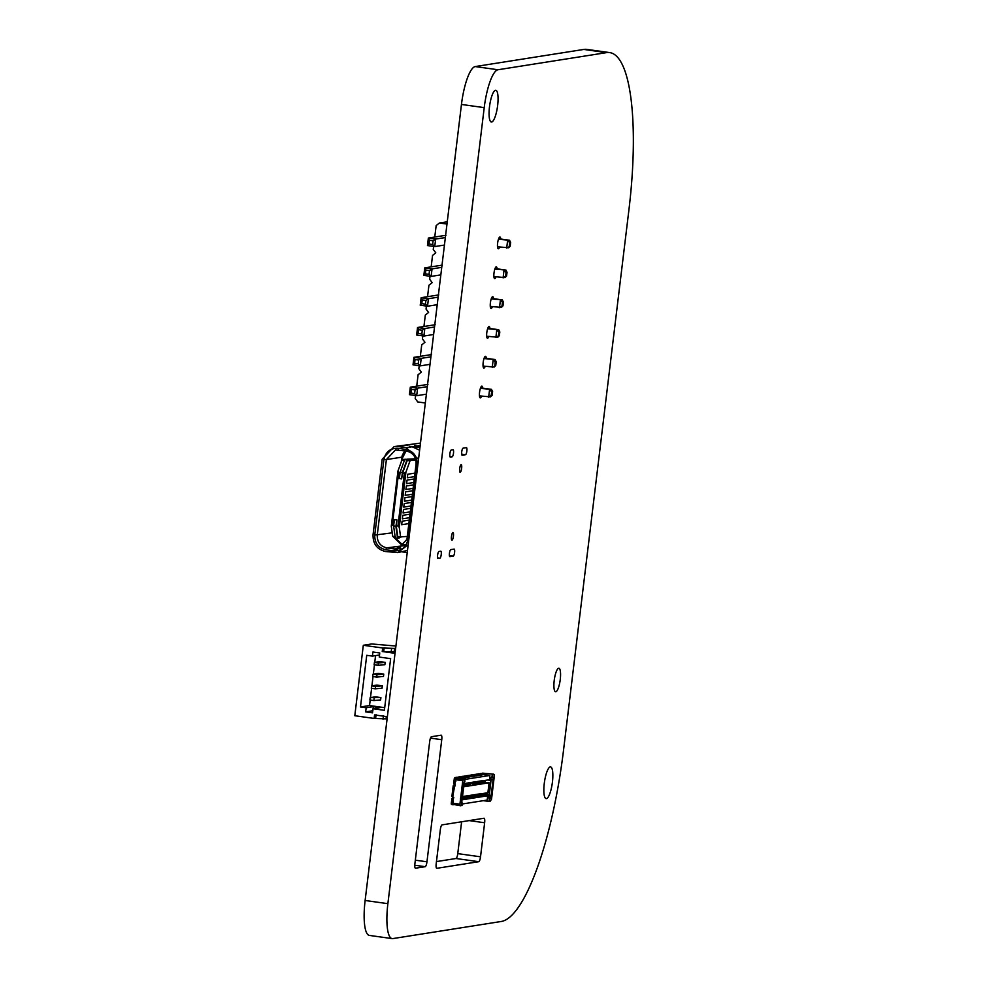 <?xml version="1.0" encoding="UTF-8"?>
<svg xmlns="http://www.w3.org/2000/svg" width="988" height="988" viewBox="0 0 988 988"><rect width="100%" height="100%" fill="white"/><g stroke="black" fill="none" stroke-linecap="round" stroke-linejoin="round"><path stroke-width="1.48" d="M479.032 774.864L478.13 775M462.829 785.09L478.476 782.62L478.501 781.286M482.268 780.866L482.119 782.051L489.097 782.78L487.887 792.759L461.643 796.649M478.439 796.97L473.734 796.402L478.439 796.97M479.711 781.088L479.711 782.434L480.884 782.237L480.909 780.903M478.649 781.434L478.501 782.62L479.686 782.434M479.859 781.236L479.711 782.434M480.217 781.187L480.069 782.373M480.106 782.36L480.415 780.977M481.057 781.051L480.921 782.237L482.119 782.051M481.428 780.989L481.28 782.175L481.613 780.792M482.095 782.051L482.119 780.705M483.885 782.805L484.639 782.916M486.034 782.681L485.096 782.62M482.675 782.99L483.626 783.064M477.463 795.599L478.76 795.735M480.106 795.599L482.663 796.303L477.784 795.76L476.883 794.29M477.673 794.167L478.563 795.636M478.871 793.969L479.773 795.451L479.304 793.907M480.193 795.377L484.466 796.019L479.773 795.451M479.97 795.55L478.674 795.414M487.788 779.989L490.875 780.421L489.159 794.624L482.897 793.549L483.231 794.821L481.119 795.155L480.687 793.895M490.875 780.421L490.752 779.52L462.767 783.941M489.159 794.624L488.801 795.612L483.231 794.821L483.638 793.426M480.082 793.784L480.971 795.254L485.676 795.834L480.971 795.254M481.403 795.192L480.501 793.722M483.947 795.056L484.639 795.389L483.601 795.723L485.071 795.933M479.872 795.216L481.181 795.352M479.069 795.488L478.204 794.871L479.069 795.488M462.47 796.773L463.668 786.794L462.841 786.67M463.335 783.842L463.211 785.028L463.52 783.645M464.533 783.657L464.422 784.843L464.731 783.459M465.385 783.521L465.237 784.707L465.225 783.373M467.139 783.076L466.83 784.46L466.954 783.274M467.793 783.138L467.645 784.336L467.645 782.99M469.362 782.891L469.251 784.077L469.547 782.694M470.202 782.768L470.066 783.953L470.053 782.62M472.462 782.237L472.449 783.57L472.622 782.385M474.376 781.928L474.067 783.323L474.191 782.138M475.03 782.002L474.882 783.188L474.882 781.854M476.241 781.817L476.093 783.002L476.093 781.669M476.599 781.755L476.488 782.941L476.154 781.879M463.668 786.794L489.097 782.78M480.267 783.373L481.23 783.459M476.648 783.941L477.402 784.052M479.069 783.57L479.835 783.682M481.477 783.188L482.23 783.299M474.413 784.299L475.179 784.398L474.413 784.299M473.968 784.596L473.03 784.521M468.213 785.275L468.979 785.386M465.521 785.929L464.582 785.855M465.966 785.633L466.731 785.732L465.966 785.633M467.942 785.546L467.003 785.472M470.35 785.164L469.411 785.09M463.384 786.04L464.162 786.152M476.488 796.167L477.142 796.229M482.552 795.365L483.861 796.118M476.92 775.197L477.834 775.049M478.982 795.575L478.093 794.093M477.229 797.168L472.536 796.587L477.229 797.168M481.354 795.562L482.663 796.303M464.681 779.433L489.863 775.457L482.132 774.37L482.576 773.147L493.531 774.135L494.371 775.728L493.58 774.518L494.235 774.604M489.863 775.457L489.715 779.112L492.777 776.729L493.148 779.285L491.135 795.92L489.319 798.81L487.627 796.365L488.788 796.18L490.122 798.687M482.576 773.147L493.531 774.135M492.283 774.333L491.975 776.852L489.715 779.112M494.371 775.728L491.53 799.206L490.258 801.145L489.011 801.33L489.319 798.81M491.975 776.852L492.777 776.729M483.169 800.7L489.011 801.33M490.888 778.927L491.061 780.15L493.148 779.285M491.061 780.15L489.282 794.846L491.135 795.92M488.788 796.18L489.282 794.846M487.627 796.365L487.047 801.243L486.886 800.119L461.705 804.084M480.242 774.666L479.341 774.814M480.835 775.197L481.02 773.666L480.119 773.542L480.477 775.247M482.132 774.37L480.539 774.629M480.934 773.653L481.872 773.53L481.687 775.061M482.045 775L482.23 773.481L480.958 773.406M479.637 775.382L479.822 773.863L478.513 774.036M479.266 775.444L479.822 773.863M479.452 773.913L478.55 773.789M479.007 781.372L478.871 782.558L479.205 781.175M476.463 794.352L477.784 795.76M476.525 796.316L477.834 797.069M481.452 796.501L479.983 796.291L482.058 796.402L480.329 795.636M477.562 795.933L476.253 795.785M480.847 796.6L476.154 796.019L480.847 796.6M479.131 795.822L479.81 796.143L478.772 796.489L480.242 796.686M475.055 795.982L476.352 796.118M477.698 795.982L477.562 796.674L479.044 796.884M473.845 796.167L475.142 796.303M472.635 796.365L473.944 796.501M475.314 796.513L476.624 797.267M471.437 796.55L472.733 796.686M476.031 797.353L471.325 796.785L476.031 797.353M474.302 796.587L474.993 796.908L473.944 797.242L475.426 797.452M470.226 796.748L471.523 796.884M474.82 797.551L470.115 796.97L474.82 797.551M473.091 796.773L473.783 797.094L472.746 797.44L474.215 797.637M469.016 796.933L470.325 797.069M473.61 797.736L468.917 797.155L473.61 797.736M471.659 796.933L471.535 797.625L473.005 797.835M467.818 797.118L469.115 797.267M470.449 797.118L467.707 797.353L470.918 797.205L472.4 797.921L470.325 797.81L471.807 798.02M466.608 797.316L467.904 797.452M471.202 798.119L466.497 797.538L471.202 798.119M469.251 797.316L469.127 798.008L470.597 798.218M465.397 797.501L466.707 797.637M465.719 797.662L469.992 798.304L465.299 797.736L464.817 796.192M468.275 797.538L468.954 797.859L467.917 798.193L469.386 798.403M464.199 797.699L465.496 797.835M468.781 798.502L464.088 797.921L468.781 798.502M467.065 797.724L467.756 798.045L466.707 798.39L468.189 798.588M462.989 797.884L464.286 798.02M467.583 798.687L462.878 798.106L467.583 798.687M465.632 797.884L465.509 798.576L466.978 798.786M461.779 798.069L463.088 798.218M462.1 798.23L466.373 798.884L461.68 798.304L461.161 797.155M464.459 798.218L465.768 798.971M460.89 798.428L463.681 798.341L464.57 799.169L460.47 798.489M463.211 798.267L463.088 798.959L464.57 799.169M461.235 798.576L463.965 799.255L460.816 798.65M462.014 798.452L461.89 799.144L463.36 799.354M461.26 798.724L462.755 799.453L460.655 798.823M460.68 799.341L462.149 799.551M488.801 795.612L460.816 800.021M474.166 796.328L473.264 794.858M472.844 794.92L473.734 796.402M472.61 795.167L473.03 796.439L472.252 795.229M472.956 796.526L472.066 795.044M471.634 795.118L472.536 796.587M472.869 783.509L473.166 782.125M473.647 783.385L473.672 782.039M473.783 774.814L472.511 774.74L473.783 774.814L473.598 776.333M472.103 775.963L473.005 775.815M473.301 775.765L474.215 775.629M473.684 774.802L474.635 774.678L474.45 776.198M474.808 776.148L474.993 774.617L473.721 774.555M474.512 775.58L475.413 775.432M476.018 775.951L476.204 774.431L474.895 774.604M475.648 776.012L475.833 774.481L474.932 774.357M475.722 775.382L476.624 775.247M477.216 775.765L477.402 774.234L476.13 774.172L477.043 774.296L476.858 775.827M478.427 775.58L478.612 774.049L477.303 774.221M478.069 775.629L478.254 774.11L477.34 773.975M473.425 774.864L473.24 776.395M470.893 776.148L471.795 776M471.4 795.352L471.832 796.624L471.041 795.414M471.745 796.711L470.856 795.241M464.866 777.099L465.768 776.951M464.422 798.069L465.336 798.428M470.436 795.303L471.325 796.785M472.832 783.509L472.98 782.323M473.684 783.385L473.82 782.187M475.389 781.94L475.253 783.138M475.277 783.126L475.586 781.743M477.266 782.817L477.29 781.471M477.439 781.619L477.303 782.805M477.809 781.57L477.661 782.755M480.143 795.748L477.352 795.834M473.82 794.982L473.882 796.303L473.45 795.031M475.364 796.143L474.475 794.673M474.055 794.735L474.944 796.205M475.018 794.784L475.45 796.056L474.66 794.846M476.228 794.599L476.29 795.92L475.87 794.648M476.574 795.958L475.685 794.476M475.253 794.55L476.154 796.019M477.92 796.007L478.612 796.34L477.735 796.13M477.686 782.743L477.994 781.36M478.797 783.83L478.031 783.731M454.826 777.68L456.789 777.223L465.286 778.593L463.94 783.175L462.767 783.361M453.406 804.207L462.014 805.591L461.853 800.441L460.68 800.613M466.41 784.521L466.435 783.188M465.632 784.645L465.928 783.262M466.447 784.521L466.583 783.336M468.016 784.274L468.151 783.089M468.831 784.151L468.843 782.805M468.04 784.274L468.349 782.879M469.004 782.953L468.855 784.139M470.572 782.706L470.424 783.892M471.239 783.768L471.264 782.422M471.412 782.57L471.264 783.756M470.449 783.892L470.115 782.829M471.77 782.521L471.634 783.706M468.127 797.279L467.238 795.809M466.818 795.883L467.707 797.353M466.583 796.118L467.003 797.39L466.213 796.18M466.916 797.477L466.027 796.007M465.607 796.069L466.497 797.538M469.757 796.205L470.621 796.81L469.831 795.599M470.547 796.908L469.646 795.426M469.226 795.501L470.115 796.97M469.337 797.094L468.448 795.624M468.016 795.686L468.917 797.155M468.213 797.193L467.349 796.587L468.213 797.193M464.397 796.254L465.299 797.736M469.473 797.341L470.165 797.662L469.288 797.464M470.683 797.155L471.375 797.477L470.498 797.267M452.702 797.699L452.825 796.637M454.641 785.991L452.739 796.624L451.899 796.414L453.183 785.855L454.282 784.62M467.756 775.765L466.484 775.691L467.756 775.765L467.571 777.284M466.064 776.914L466.978 776.766M463.656 777.284L464.558 777.148M462.446 777.482L463.36 777.334M461.248 777.667L462.149 777.531M461.927 778.075L460.939 777.717M469.683 776.333L470.597 776.198M468.485 776.531L469.386 776.383M467.275 776.716L468.176 776.58M467.657 775.753L468.596 775.629L468.411 777.161M468.781 777.099L468.967 775.568L467.695 775.506M469.979 776.901L470.165 775.382L468.868 775.555M469.621 776.963L469.806 775.444L468.892 775.308M471.19 776.716L471.375 775.185L470.103 775.123L471.017 775.247L470.831 776.778M472.4 776.531L472.585 775L471.276 775.172M472.029 776.58L472.215 775.061L471.313 774.925M467.398 775.815L467.213 777.346M471.659 783.694L471.968 782.311M464.978 781.113L463.162 784.015L461.149 800.65L461.52 803.195L462.322 803.071M452.739 796.624L453.356 797.304L452.64 803.182L459.926 804.195L462.767 780.718L464.039 778.791L465.286 778.593M459.926 804.195L460.087 805.319L459.926 804.195M460.766 805.788L452.8 804.306L452.64 803.182L452.8 804.306M454.776 785.571L455.925 778.47L463.817 779.396M455.147 777.482L456.962 777.741L456.53 778.383M456.752 777.766L464.039 778.791M455.406 785.88L454.147 785.695M454.023 786.053L453.183 785.855M453.578 797.896L452.442 797.736L451.862 798.699L451.22 804.01L452.294 804.763L453.393 801.33M453.887 797.847L452.442 797.736M452.294 804.763L452.665 804.146M451.874 804.491L453.702 804.738M460.42 776.889L461.359 776.766L461.174 778.297M461.544 778.235L461.717 776.716L460.445 776.642M459.21 777.087L460.161 776.963L459.976 778.482M460.334 778.433L460.519 776.901L459.247 776.84M457.852 778.556L458.037 777.025L458.951 777.148L458.765 778.68M459.124 778.618L459.309 777.099L458.037 777.025M461.631 776.704L462.569 776.58L462.384 778.112M462.742 778.05L462.927 776.519L461.655 776.457M463.952 777.865L464.138 776.333L462.829 776.506M463.594 777.914L463.78 776.395L462.866 776.259M465.163 777.667L465.348 776.148L464.064 776.074L464.978 776.198L464.792 777.729M466.003 777.531L466.188 776.012L465.274 775.876L466.546 775.951L466.361 777.482M455.74 778.692L455.863 777.704L454.653 778.136L455.554 777.754L455.814 781.372M455.172 784.744L453.702 783.496L454.344 778.186M463.446 798.292L464.125 798.625L463.249 798.415M462.236 798.489L462.927 798.81L462.051 798.6M461.68 797.477L461.779 796.674M463.298 798.045L462.409 796.575M461.989 796.637L462.878 798.106M462.952 796.686L463.026 798.02L462.594 796.748M464.162 796.501L464.595 797.773L463.804 796.563M464.508 797.859L463.619 796.377M463.199 796.452L464.088 797.921M465.854 797.921L466.546 798.242L465.669 798.032M465.743 783.472L465.595 784.657M464.175 783.719L464.027 784.904M464.002 784.904L464.027 783.57M378.416 662.985L374.427 662.429L379.701 661.602L385.172 662.355L378.416 662.985L378.132 665.332L374.143 664.776L374.427 662.429M370.191 700.047L369.524 705.543L384.703 707.667M375.564 655.612L374.748 662.38M374.452 664.825L373.328 674.125M373.032 676.558L371.908 685.857M371.611 688.303L370.488 697.602M378.132 665.332L384.888 664.714L385.172 662.355M376.7 677.076L383.468 676.447L383.752 674.1L378.281 673.334L373.007 674.174L372.723 676.521L376.7 677.076L376.984 674.73L373.007 674.174M375.279 688.821L382.047 688.191L382.331 685.845L376.86 685.079L371.587 685.907L371.303 688.265L375.279 688.821L375.564 686.475L371.587 685.907M380.899 697.59L375.44 696.824L370.167 697.652L380.899 697.59L380.615 699.936L373.859 700.554L369.883 699.998L370.167 697.652M369.524 705.543L360.484 706.976L366.165 707.766L365.671 711.879L372.501 712.83L372.995 708.717L384.381 710.31L390.631 658.65L379.244 657.057L379.75 652.957L372.921 651.994L372.427 656.106L366.733 655.316L360.484 706.976M379.664 654.97L372.427 656.106M383.752 674.1L376.984 674.73M382.331 685.845L375.564 686.475M366.165 707.766L373.402 706.63L380.232 707.581L372.995 708.717M373.859 700.554L374.143 698.207M395.2 651.981L382.233 651.512L382.665 647.992L363.312 645.275L354.791 715.732L374.131 718.437L374.563 714.917L387.358 716.708M382.233 651.512L395.039 653.303M373.402 706.63L373.155 708.692M372.908 710.73L365.671 711.879M387.098 718.906L374.131 718.437M376.07 714.67L375.65 718.202M363.312 645.275L371.649 643.966L395.916 646.029M395.62 648.449L382.665 647.992M383.739 651.277L384.171 647.745M383.468 715.707L383.035 719.227M386.32 716.559L386.061 718.758M394.15 651.833L394.583 648.313M391.137 652.302L391.569 648.783M447.255 221.818L439.401 223.004L446.984 224.066M425.322 403.005L417.751 401.943L415.219 398.559L415.59 395.533M416.726 386.147L418.109 374.699L421.357 372.118L418.826 368.734L419.196 365.721M420.332 356.322L421.715 344.874L424.964 342.293L422.444 338.909L422.802 335.895M423.938 326.509L425.322 315.048L428.582 312.467L426.05 309.083L426.408 306.07M427.545 296.684L428.94 285.223L432.188 282.654L429.656 279.271L430.027 276.245M431.163 266.859L432.546 255.41L435.794 252.829L433.263 249.445L433.633 246.432M434.769 237.034L436.153 225.585L439.401 223.004M491.221 298.919L502.324 299.895L491.419 298.364M490.295 306.428L501.41 307.404L502.978 305.86L502.015 306.008L499.483 307.713L500.385 300.191L502.46 302.254L503.423 302.106L502.978 305.86M487.615 328.732L498.705 329.708L487.813 328.189M486.676 336.241L497.804 337.229L499.36 335.685L498.397 335.834L495.865 337.538L496.779 330.017L498.854 332.079L499.817 331.919L499.36 335.685M480.39 388.383L491.493 389.358L480.588 387.827M479.464 395.892L490.579 396.867L492.148 395.324L491.184 395.472L488.652 397.176L489.566 389.667L491.641 391.717L492.604 391.569L492.148 395.324M484.009 358.558L495.099 359.533L484.194 358.014M483.07 366.066L494.185 367.054L495.754 365.498L492.259 367.351L493.173 359.842L495.247 361.892L496.211 361.744L495.754 365.498M494.827 269.094L505.93 270.07L495.025 268.538M493.901 276.603L505.016 277.579L506.585 276.035L505.621 276.183L503.09 277.887L503.991 270.379L506.078 272.429L507.042 272.28L506.585 276.035M498.446 239.269L509.536 240.245L498.631 238.726M497.507 246.778L508.622 247.766L510.191 246.21L506.696 248.062L507.61 240.553L509.685 242.603L510.648 242.455L510.191 246.21M438.758 294.918L421.147 297.697L420.233 305.206L427.52 306.231L437.227 304.699M420.233 305.206L421.802 303.662L422.259 299.907L421.147 297.697L428.434 298.709L438.129 297.178M425.902 300.414L428.434 298.709L427.52 306.231L425.445 304.168L425.902 300.414L422.259 299.907M435.152 324.731L417.541 327.51L416.627 335.031L423.914 336.044L433.609 334.512M416.627 335.031L418.196 333.487L418.653 329.72L417.541 327.51L424.815 328.535L434.522 327.003M422.284 330.239L424.815 328.535L423.914 336.044L421.839 333.993L422.284 330.239L418.653 329.72M427.928 384.381L410.316 387.16L417.603 388.173L427.298 386.641M415.071 389.877L414.614 393.632L416.689 395.694L409.415 394.669L410.316 387.16L411.428 389.371L415.071 389.877L417.603 388.173L416.689 395.694L426.396 394.163M431.534 354.556L413.923 357.335L413.021 364.856L420.295 365.869L430.002 364.337M413.021 364.856L414.59 363.3L415.034 359.546L413.923 357.335L421.209 358.36L430.916 356.829M418.677 360.052L421.209 358.36L420.295 365.869L418.22 363.819L418.677 360.052L415.034 359.546M442.365 265.093L424.754 267.872L423.84 275.38L431.126 276.405L440.833 274.874M423.84 275.38L425.408 273.837L425.865 270.082L424.754 267.872L432.04 268.884L441.735 267.353M429.508 270.589L432.04 268.884L431.126 276.405L429.051 274.343L429.508 270.589L425.865 270.082M445.971 235.268L428.36 238.046L427.458 245.567L434.732 246.58L444.439 245.049M427.458 245.567L429.014 244.011L429.471 240.257L428.36 238.046L435.646 239.071L445.353 237.54M433.115 240.763L435.646 239.071L434.732 246.58L432.658 244.518L433.115 240.763L429.471 240.257M502.324 299.895L503.423 302.106M498.705 329.708L499.817 331.919M491.493 389.358L492.604 391.569M495.099 359.533L496.211 361.744M505.93 270.07L507.042 272.28M509.536 240.245L510.648 242.455M421.802 303.662L425.445 304.168M418.196 333.487L421.839 333.993M409.415 394.669L410.971 393.125L414.614 393.632M411.428 389.371L410.971 393.125M414.59 363.3L418.22 363.819M425.408 273.837L429.051 274.343M429.014 244.011L432.658 244.518M502.46 302.254L502.015 306.008M498.854 332.079L498.397 335.834M491.641 391.717L491.184 395.472M495.247 361.892L494.79 365.659M506.078 272.429L505.621 276.183M509.685 242.603L509.228 246.37M404.796 460.433L401.955 460.025L397.954 471.029L398.646 472.412L392.261 525.246L391.285 526.209L392.718 536.348L395.558 536.743M392.261 525.246L393.965 525.48M400.362 472.647L398.646 472.412M401.955 460.025L404.697 459.593M407.464 459.161L415.627 458.803M407.068 460.741L408.575 460.507L408.723 459.334L407.093 459.593L402.388 472.523L401.622 478.884L402.635 472.968L407.068 460.741L415.973 460.186M391.285 526.209L397.954 471.029M399.35 536.83L399.201 538.003L397.571 538.262L395.879 526.332L396.954 519.923L396.237 525.801L397.831 537.064L407.303 536.422M400.683 537.46L399.251 527.32L397.942 526.036L404.339 473.203L402.635 472.968M404.339 473.203L405.92 472.141L399.251 527.32M405.92 472.141L409.921 461.149M396.237 525.801L397.942 526.036M396.954 519.923L394.373 519.651L396.645 519.972M401.622 478.884L399.35 478.563L400.115 472.202L402.388 472.523M408.723 459.334L404.808 459.272L400.115 472.202M407.093 459.593L404.808 459.272M395.879 526.332L393.607 526.011L394.373 519.651M397.571 538.262L395.299 537.941L393.607 526.011M411.7 500.101L404.475 501.237M404.5 501.237L404.932 497.717L412.12 496.581M412.404 494.235L405.179 495.371L405.636 491.851L412.836 490.715M413.12 488.368L405.895 489.505M405.92 489.505L406.352 485.973L413.54 484.836M413.824 482.49L406.599 483.626L407.056 480.106L414.256 478.97M414.54 476.624L407.315 477.76M407.34 477.76L407.772 474.24L414.96 473.104M410.983 505.98L403.759 507.116L404.216 503.584L411.416 502.46M410.279 511.846L403.055 512.982M403.079 512.982L403.512 509.462L410.699 508.326M409.563 517.712L402.338 518.848L402.795 515.328L409.995 514.192M408.859 523.591L401.634 524.727M401.659 524.727L402.091 521.195L409.279 520.071M418.504 459.346L406.278 447.688L398.201 446.551L394.113 446.588L382.195 459.235L373.044 534.854C372.884 543.832 377.033 549.39 385.493 551.514L397.658 552.613L408.168 544.734M407.229 552.588L402.264 551.884M400.745 548.093L397.991 547.932M397.262 547.834L400.387 548.254M404.858 544.697L402.042 544.302L402.202 545.425L392.829 536.361L402.165 545.425L404.03 545.685L386.703 547.871L394.78 549.007L393.792 550.884L385.715 549.76C378.256 547.883 374.613 542.992 374.748 535.088L383.9 459.482C385.641 451.8 390.334 448.083 397.991 448.317L406.068 449.441C413.515 451.318 417.171 456.209 417.022 464.113L407.871 539.72C406.13 547.401 401.437 551.119 393.792 550.884M394.113 446.588L420.468 443.118M397.658 552.613L407.488 550.44M399.881 548.204L394.78 549.007L397.892 548.982L406.945 539.362L416.096 463.755L417.022 464.113M406.278 447.688L412.157 446.761L419.616 450.207M402.783 457.012L386.394 459.593L395.447 449.985L406.636 451.084C413.07 452.702 416.22 456.925 416.096 463.755M419.925 447.613L410.267 446.49M412.157 446.761L409.538 446.391M420.085 446.341L415.244 445.712M420.073 446.378L414.515 445.6M385.715 549.76L386.703 547.871C380.269 546.253 377.12 542.029 377.243 535.212L386.394 459.593L383.9 459.482M461.458 104.444A36.766 9.077 98 0 1 475.203 66.567L497.964 69.753L606.533 52.623A166.009 41.002 98 0 1 609.645 52.586A166.009 41.002 98 0 1 628.862 210.333L563.506 750.423A166.009 41.002 98 0 1 501.385 921.458L392.829 938.588A36.766 9.077 98 0 1 392.137 938.6L369.376 935.414A36.766 9.077 98 0 1 365.128 900.488L461.458 104.444L484.219 107.63L387.876 903.674A36.766 9.077 98 0 0 392.137 938.6M475.203 66.567L583.772 49.437L606.533 52.623M609.645 52.586L586.884 49.4A166.009 41.002 98 0 0 583.772 49.437M461.618 821.781L457.765 853.62A4.742 1.173 98 0 1 455.987 858.51L436.461 861.585M497.964 69.753A36.766 9.077 98 0 0 484.219 107.63M558.652 668.271A11.856 2.927 98 0 0 554.268 680.04A11.856 2.927 98 0 0 555.589 691.748A11.856 2.927 98 0 0 560.134 680.411A11.856 2.927 98 0 0 558.875 668.259A11.856 2.927 98 0 0 558.652 668.271M550.267 766.91A16.006 3.952 98 0 0 544.351 782.805A16.006 3.952 98 0 0 546.129 798.613A16.006 3.952 98 0 0 552.267 783.311A16.006 3.952 98 0 0 550.563 766.91A16.006 3.952 98 0 0 550.267 766.91M500.743 239.022A5.928 1.47 98 0 0 499.953 237.021A5.928 1.47 98 0 0 499.842 237.034A5.928 1.47 98 0 0 497.643 242.912A5.928 1.47 98 0 0 498.31 248.766A5.928 1.47 98 0 0 499.619 247.074M497.137 268.835A5.928 1.47 98 0 0 496.334 266.846A5.928 1.47 98 0 0 496.223 266.846A5.928 1.47 98 0 0 494.037 272.737A5.928 1.47 98 0 0 494.692 278.591A5.928 1.47 98 0 0 496.013 276.899M495.482 90.303A16.006 3.952 98 0 0 489.566 106.198A16.006 3.952 98 0 0 491.345 122.006A16.006 3.952 98 0 0 497.483 106.692A16.006 3.952 98 0 0 495.778 90.291A16.006 3.952 98 0 0 495.482 90.303M493.531 298.66A5.928 1.47 98 0 0 492.728 296.672A5.928 1.47 98 0 0 492.617 296.672A5.928 1.47 98 0 0 490.431 302.563A5.928 1.47 98 0 0 491.085 308.417A5.928 1.47 98 0 0 492.395 306.725M489.912 328.485A5.928 1.47 98 0 0 489.122 326.497A5.928 1.47 98 0 0 489.011 326.497A5.928 1.47 98 0 0 486.825 332.388A5.928 1.47 98 0 0 487.479 338.242A5.928 1.47 98 0 0 488.788 336.538M486.306 358.311A5.928 1.47 98 0 0 485.516 356.31A5.928 1.47 98 0 0 485.404 356.322A5.928 1.47 98 0 0 483.206 362.201A5.928 1.47 98 0 0 483.873 368.055A5.928 1.47 98 0 0 485.182 366.363M482.7 388.123A5.928 1.47 98 0 0 481.897 386.135A5.928 1.47 98 0 0 481.798 386.135A5.928 1.47 98 0 0 479.6 392.026A5.928 1.47 98 0 0 480.254 397.88A5.928 1.47 98 0 0 481.576 396.188M463.063 448.182A3.557 0.877 98 0 0 461.742 451.714A3.557 0.877 98 0 0 462.137 455.221A3.557 0.877 98 0 0 462.211 455.221L465.521 454.702A3.557 0.877 98 0 0 466.842 451.17A3.557 0.877 98 0 0 466.447 447.65A3.557 0.877 98 0 0 466.373 447.65L463.063 448.182M461.124 464.669A3.853 0.951 98 0 0 459.704 468.485A3.853 0.951 98 0 0 460.124 472.301A3.853 0.951 98 0 0 461.606 468.608A3.853 0.951 98 0 0 461.198 464.669A3.853 0.951 98 0 0 461.124 464.669M451.207 450.046A3.557 0.877 98 0 0 449.898 453.578A3.557 0.877 98 0 0 450.293 457.098A3.557 0.877 98 0 0 450.355 457.086L452.158 456.802A3.557 0.877 98 0 0 453.48 453.27A3.557 0.877 98 0 0 453.084 449.762A3.557 0.877 98 0 0 453.01 449.762L451.207 450.046M436.19 863.796L440.315 829.747A4.742 1.173 98 0 1 442.081 824.869L484.009 818.249A4.742 1.173 98 0 1 484.095 818.249A4.742 1.173 98 0 1 484.639 822.757L480.526 856.806A4.742 1.173 98 0 1 478.748 861.697L436.832 868.304A4.742 1.173 98 0 1 436.745 868.304A4.742 1.173 98 0 1 436.19 863.796M450.787 549.624A3.557 0.877 98 0 0 449.466 553.157A3.557 0.877 98 0 0 449.861 556.664A3.557 0.877 98 0 0 449.935 556.664L453.245 556.145A3.557 0.877 98 0 0 454.566 552.613A3.557 0.877 98 0 0 454.171 549.093A3.557 0.877 98 0 0 454.097 549.093L450.787 549.624M452.912 532.532A3.853 0.951 98 0 0 451.491 536.361A3.853 0.951 98 0 0 451.911 540.164A3.853 0.951 98 0 0 453.393 536.472A3.853 0.951 98 0 0 452.986 532.532A3.853 0.951 98 0 0 452.912 532.532M438.931 551.489A3.557 0.877 98 0 0 437.622 555.021A3.557 0.877 98 0 0 438.017 558.541A3.557 0.877 98 0 0 438.079 558.529L439.882 558.245A3.557 0.877 98 0 0 441.204 554.713A3.557 0.877 98 0 0 440.809 551.205A3.557 0.877 98 0 0 440.734 551.205L438.931 551.489M426.964 861.795L441.747 739.691A4.742 1.173 98 0 0 441.191 735.183A4.742 1.173 98 0 0 441.105 735.183L431.46 736.715A4.742 1.173 98 0 0 429.681 741.593L414.898 863.697A4.742 1.173 98 0 0 415.454 868.205A4.742 1.173 98 0 0 415.54 868.205L425.198 866.686A4.742 1.173 98 0 0 426.964 861.795L415.331 860.178M482.663 794.167L480.613 794.488M484.466 780.508L484.281 782.101M484.997 782.2L485.207 780.397M455.48 779.693L462.767 780.718M455.925 778.47L463.211 779.495M401.289 461.841L401.857 457.16L404.808 450.824M401.35 461.692L401.894 457.197M402.202 545.425L402.042 544.302L393.755 536.496M402.412 459.951L402.734 457.358L406.056 450.997M401.894 457.148L402.734 457.358L401.894 457.148L402.24 455.332L404.784 450.824M398.201 446.551L420.209 443.081M417.887 445.847L420.184 445.489M392.224 532.841L374.748 535.088M406.945 539.362L407.871 539.72M406.636 451.084L406.068 449.441M397.991 448.317L398.559 449.948M365.128 900.488L387.876 903.674M461.68 454.159L465.521 454.702M449.898 456.493L452.158 456.802M469.164 820.596L484.639 822.757M457.765 853.62L480.526 856.806M455.987 858.51L478.748 861.697M449.404 555.602L453.245 556.145M437.622 557.936L439.882 558.245M430.472 738.11L441.747 739.691M414.787 865.229L425.198 866.686M452.776 804.306L460.062 805.319"/></g></svg>
